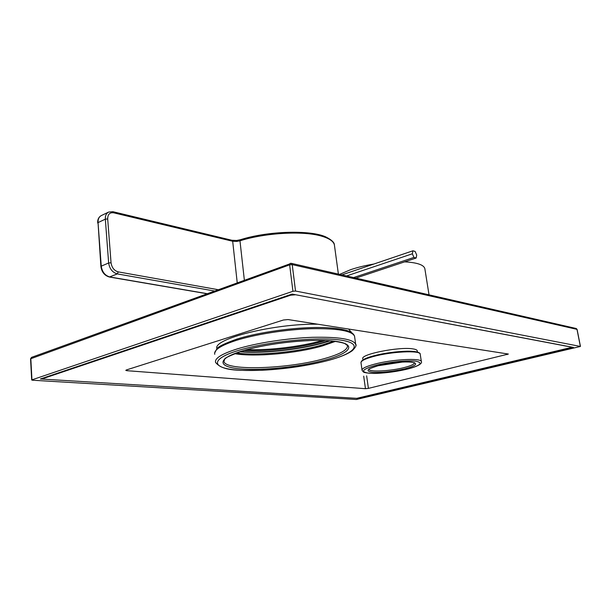 <?xml version="1.0" encoding="UTF-8"?>
<svg xmlns="http://www.w3.org/2000/svg" width="611" height="611" viewBox="0 0 611 611"><rect width="100%" height="100%" fill="white"/><g stroke="black" fill="none" stroke-linecap="round" stroke-linejoin="round"><path stroke-width="0.92" d="M334.553 246.118L334.377 244.79C333.385 241.169 329.001 238.252 321.21 236.037C303.048 230.698 265.227 232.783 239.97 240.803L236.701 241.444L236.64 240.535M412.921 250.793L415.106 251.427L416.71 255.031L416.144 258.025L413.96 257.414L412.341 253.786L412.921 250.793L341.862 274.897M412.341 253.786L346.536 275.966M413.96 257.414L353.57 277.577M416.144 258.025L355.846 278.097M295.525 291.042L292.929 291.287L31.955 379.851L32.345 380.218L356.305 399.495L580.45 346.445L295.525 291.042L292.218 264.609L576.99 329.352L580.351 346.391M292.111 294.082L573.431 347.415L358.512 398.441L40.372 378.98L292.111 294.082M363.01 359.864L362.858 358.81C359.734 354.433 399.113 346.49 412.807 348.881C415.472 349.263 416.954 349.882 417.244 350.737L417.282 351.012M348.652 329.024L351.272 332.399M216.92 348.705C212.33 339.006 274.095 323.364 317.911 324.227M239.756 351.791C264.662 354.059 306.592 348.934 330.032 340.808M329.092 340.739C306.157 348.705 265.029 353.731 240.658 351.501M292.929 291.287L289.645 264.838L292.218 264.609L291.31 263.333L290.202 263.387L289.645 264.838L30.55 358.825L31.528 357.366L30.817 358.619L31.955 379.851M576.112 328.474L577.013 329.505M126.462 369.922L283.405 320.011L288.025 319.561L508.39 354.052L368.41 388.382L365.454 388.703L126.836 370.686L125.79 370.373L126.462 369.922M295.64 294.754L290.531 295.235L43.335 378.476L42.793 378.873L44.068 379.21L356.732 398.334L572.179 347.247L295.64 294.754M339.609 274.385L350.561 269.711C357.473 267.366 365.263 265.472 373.924 264.021M424.912 269.13L424.813 268.466C423.553 264.739 416.832 262.531 404.642 261.852M244.347 280.044L239.97 240.803L240.314 239.749C268.321 230.843 310.388 229.896 325.625 236.831C331.422 239.726 334.339 242.384 334.377 244.79L338.387 274.102M236.701 241.444L232.684 241.261L237.213 282.633M206.961 293.631L109.858 276.974C105.031 275.584 102.167 271.979 101.25 266.152L100.891 266.526C101.739 272.132 104.58 275.63 109.415 277.02L117.281 273.904L214.262 290.973M118.229 271.88L117.281 273.904C112.462 272.483 109.583 268.848 108.651 262.982L111.042 262.776C111.821 267.656 114.211 270.688 118.229 271.88L217.898 289.652M236.633 240.474L232.02 240.291L232.684 241.261L113.608 212.796C109.713 212.315 107.742 214.369 107.689 218.959L111.042 262.776M100.884 266.465L98.035 222.603L101.25 266.152L108.651 262.982L105.329 219.15L98.035 222.603C97.882 219.135 99.005 216.783 101.388 215.538C98.73 216.997 97.493 219.471 97.676 222.946M113.608 212.796L112.959 211.712L231.943 240.276M107.689 218.959L105.329 219.15C105.168 215.66 106.283 213.3 108.659 212.055L112.882 211.696M246.844 349.675C269.436 350.523 301.108 346.658 322.692 340.449M244.018 350.47C267.465 351.951 303.369 347.567 325.61 340.548M368.922 369.411L368.853 369.54C370.434 369.418 364.133 370.136 378.117 365.745L402.175 362.079C406.743 361.834 410.447 361.964 413.288 362.468L414.457 362.674C414.556 364.133 411.188 365.745 404.345 367.524C390.742 371.091 369.434 372.267 368.937 369.388M377.965 365.752C388.604 362.972 404.841 361.254 411.906 362.155C418.527 363.476 416.282 365.668 405.169 368.746C392.69 371.603 381.753 372.763 372.374 372.252C365.134 371.121 366.997 368.952 377.965 365.752M375.291 365.462C387.954 362.132 407.384 360.085 415.747 361.177C423.545 362.766 420.834 365.378 407.613 369.013C395.279 372.122 377.483 374.031 368.769 373.168C360.108 371.847 362.277 369.273 375.291 365.462M374.413 364.187C392.323 359.306 421.277 357.786 421.361 361.575C421.857 362.086 422.461 365.233 407.743 369.006C397.517 371.45 387.206 372.901 376.804 373.359C371.771 373.642 363.66 372.817 363.354 371.923L362.063 370.312C361.758 368.54 365.874 366.501 374.413 364.187M362.018 370.006L361.017 362.858C360.704 361.002 364.805 358.894 373.321 356.534C391.177 351.546 420.093 350.134 420.192 354.09L420.238 354.38M373.642 355.869C390.208 351.249 417.153 349.668 419.123 353.082M236.159 353.051C257.628 356.014 297.61 352.119 322.99 344.764M354.685 337.188L354.54 336.157C351.867 330.772 337.463 328.29 311.312 328.71C286.322 329.482 255.749 334.255 236.396 340.342C220.838 345.414 213.621 350.072 214.744 354.311M355.801 345.162L355.663 344.237C353.021 339.074 338.601 336.768 312.412 337.31C287.376 338.181 256.727 342.931 237.312 348.889C221.709 353.853 214.461 358.367 215.576 362.438C223.137 371.755 240.23 370.335 262.463 370.251C286.33 368.952 308.433 365.645 328.779 360.314C339.815 357.282 347.667 354.067 352.326 350.668C355.709 347.216 356.816 345.07 355.663 344.237L354.54 336.157C353.815 334.232 352.127 332.674 349.469 331.483C346.101 329.764 334.026 327.534 319.92 327.496C294.166 327.244 258.606 332.216 236.953 339.074C224.993 343.329 218.31 346.536 216.92 348.705L214.614 353.143M328.588 360.33C355.793 352.998 363.812 343.367 340.38 340.052C317.384 336.608 266.679 341.679 238.481 350.424C209.963 359.115 211.65 368.005 236.335 369.968C260.698 372.046 301.62 367.715 328.588 360.33M242.498 350.867C216.294 358.802 217.478 367.02 240.169 368.868C262.547 370.824 300.497 366.806 325.358 359.971C350.447 353.189 357.488 344.344 335.859 341.35C314.627 338.242 268.405 342.878 242.498 350.867M223.794 360.757L223.924 361.575C226.261 371.282 288.95 368.853 324.38 358.604C340.304 354.12 347.995 349.759 347.46 345.528L345.093 343.764C344.657 343.183 335.653 340.694 322.501 340.442C299.062 339.823 263.746 344.436 242.781 350.836C230.064 355.495 224.023 358.313 224.672 359.283L223.924 361.575L223.825 360.643M234.578 353.654C254.825 357.252 296.755 353.425 322.715 345.826L335.454 341.381M126.767 369.823L126.836 370.686M363.698 376.147L365.454 388.703M366.646 375.834L368.41 388.382M506.97 353.746L507.122 354.617M290.531 295.235L290.462 294.639M43.335 378.476L43.312 377.988M236.625 240.474L240.322 239.741M206.762 293.7L109.499 277.035M108.537 212.116L101.388 215.538M417.45 352.081L417.244 350.737M30.55 358.825L31.688 380.011M31.528 357.366L291.31 263.333L576.226 328.504L577.09 329.405L580.45 346.445M246.981 349.637C269.42 350.493 301.101 346.628 322.555 340.449M351.226 332.376L351.142 331.765M360.971 362.552C361.193 360.223 365.386 358 373.55 355.877C384.602 353.082 395.752 351.524 406.979 351.195C417.45 351.05 420.643 353.127 420.192 354.09L421.361 361.575M236.289 353.005C257.498 356.007 297.908 352.081 323.15 344.673L333.659 341.152M42.793 378.812L42.755 378.178M424.813 268.466L429.029 294.838"/></g></svg>

